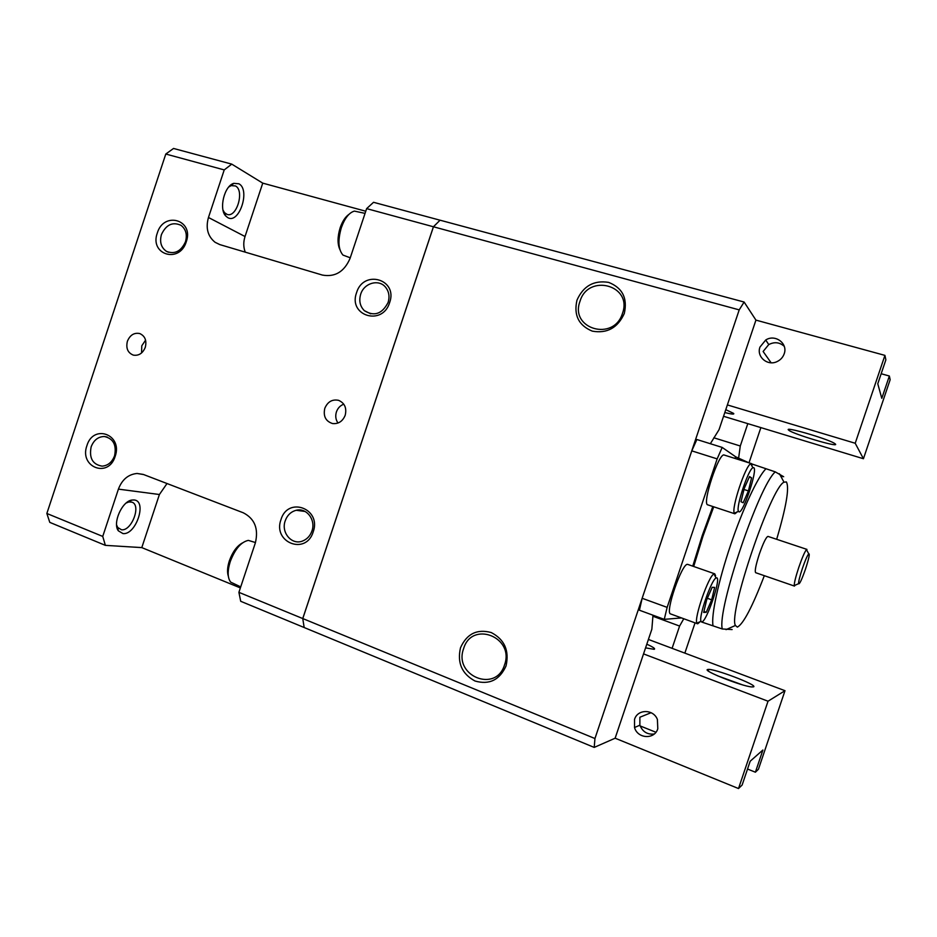 <?xml version="1.0" encoding="UTF-8"?>
<svg xmlns="http://www.w3.org/2000/svg" width="937" height="937" viewBox="0 0 937 937"><rect width="100%" height="100%" fill="white"/><g stroke="black" fill="none" stroke-linecap="round" stroke-linejoin="round"><path stroke-width="1.41" d="M255.473 542.546L248.34 540.38C241.102 541.937 235.058 549.023 230.233 561.626C227.34 571.09 227.492 577.93 230.689 582.135L240.715 586.878M242.472 542.91C236.979 545.908 232.61 551.87 229.366 560.771C227.363 567.072 227.023 572.238 228.347 576.278M365.055 213.378L354.432 211.106C349.173 212.558 344.804 218.087 341.337 227.691C337.695 240.434 338.245 249.57 342.977 255.087L350.262 257.804M348.962 214.35C345.343 216.845 342.403 221.319 340.154 227.773C337.472 236.639 337.355 243.866 339.838 249.453M701.544 621.981L722.286 628.973L732.125 629.559M781.774 478.069L781.786 476.898M783.672 476.734L775.286 471.873L751.978 464.002M776.668 539.302C786.319 506.601 789.551 487.474 786.366 481.911L784.023 482.204C771.116 486.889 728.037 613.899 735.416 625.471L737.36 627.111C743.369 623.995 752.352 606.848 764.323 575.681M748.897 462.796L735.732 456.846L722.181 447.417L696.87 439.512L691.775 450.861L717.156 458.884L667.144 607.375L642.161 598.286L691.775 450.861M795.642 584.993L794.26 585.613C794.178 582.873 795.7 576.782 798.804 567.342C802.131 557.738 804.684 551.834 806.464 549.632L807.179 550.956M794.506 586.093L755.655 572.694C754.59 571.183 755.831 564.941 759.38 553.966C763.292 542.863 766.161 537.006 767.965 536.397L806.944 549.398M802.377 568.513C805.129 560.549 807.249 555.641 808.713 553.779C809.99 553.451 808.912 558.581 805.48 569.157C801.721 579.851 799.413 584.7 798.57 583.681C798.523 581.397 799.788 576.337 802.377 568.513M114.572 455.78C116.727 444.981 113.33 438.551 104.37 436.501C98.186 436.642 93.782 440.085 91.147 446.855C88.98 458.088 92.634 464.518 102.098 466.146C107.931 465.666 112.089 462.21 114.572 455.78M86.918 445.625C93.372 423.559 123.063 434.569 115.157 456.389C108.458 478.666 78.954 467.106 86.918 445.625M185.479 241.769C187.412 234.683 185.936 229.214 181.064 225.349C172.642 221.554 166.107 224.622 161.433 234.566C159.442 242.027 161.129 247.637 166.505 251.385C174.727 254.559 181.052 251.35 185.479 241.769M157.299 233.044C163.752 210.942 194.24 219.773 186.287 241.723C179.576 264.035 149.288 254.653 157.299 233.044M311.939 530.986C316.05 519.918 306.54 507.479 296.233 510.278C290.95 511.672 287.284 515.186 285.223 520.796C280.784 532.544 291.852 545.51 302.628 541C307.078 539.22 310.182 535.882 311.939 530.986M280.983 519.59C287.858 496.024 321.742 508.592 313.204 531.876C306.048 555.676 272.386 542.488 280.983 519.59M388.105 302.475C389.815 296.795 389.031 291.794 385.763 287.472C379.204 278.687 364.013 282.88 360.675 294.253C358.801 300.777 360.007 306.247 364.317 310.651C374.179 316.753 382.109 314.024 388.105 302.475M356.552 292.719C363.427 269.118 398.225 279.191 389.628 302.628C382.46 326.474 347.885 315.769 356.552 292.719M116.586 524.907L117.687 527.449L121.505 529.78C131.59 531.279 141.51 505.16 131.988 502.173L128.873 501.963L126.214 502.993M134.085 499.96C147.46 500.815 136.006 535.343 122.934 533.575L118.331 530.799C112.37 523.162 121.997 501.307 131.812 500.065L134.085 499.96M141.546 352.968L141.792 345.788L145.575 340.154M127.397 341.244C130.044 335.001 134.167 332.448 139.777 333.56C145.048 336.008 146.886 340.599 145.282 347.322C142.752 353.354 138.758 355.955 133.323 355.123C127.748 352.827 125.769 348.201 127.397 341.244M337.999 423.032C335.704 419.741 335.165 416.028 336.418 411.905C337.788 408.099 340.248 405.522 343.785 404.187M324.799 408.333C327.645 401.739 332.237 399.068 338.585 400.333C344.687 403.039 346.889 408.017 345.203 415.267C342.673 421.345 338.468 424.11 332.576 423.559C325.678 421.299 323.089 416.215 324.799 408.333M504.539 664.895C514.846 637.043 471.803 620.364 463.639 648.556C453.215 675.835 495.931 693.415 504.539 664.895M460.512 647.748C466.778 633.81 477.015 628.739 491.246 632.545C504.539 639.491 509.47 650.629 506.039 665.949C499.597 680.051 489.255 685.076 475 681.012C461.882 673.89 457.057 662.81 460.512 647.748M622.496 313.345C632.897 285.223 588.155 273.112 579.98 301.351C569.462 328.922 613.852 341.958 622.496 313.345M576.981 300.145C583.329 285.961 593.882 280.046 608.652 282.388C622.484 287.87 627.708 298.235 624.3 313.485C617.764 327.856 607.106 333.736 592.301 331.148C578.656 325.479 573.549 315.148 576.981 300.145M223.053 210.216L224.552 212.699L227.187 214.444C236.733 217.923 244.744 190.598 235.515 185.971L231.216 185.608L228.769 186.99M238.935 183.793C250.636 189.848 239.122 224.564 227.726 217.607L225.735 215.99C218.684 208.998 224.365 185.784 233.781 183.347L238.935 183.793M715.587 575.775L714.767 573.842L713.982 573.971C708.688 575.564 693.778 618.479 696.894 623.14L697.76 623.773L700.126 621.711M701.778 621.875C706.486 622.262 721.631 577.344 716.618 577.86L716.067 578.012C711.452 579.511 698.37 617.167 701.028 621.301L701.778 621.875M697.433 623.737L670.611 613.934C664.579 613.337 682.218 562.177 687.676 564.402L688.004 564.519M752.27 464.799L751.72 463.721L750.736 463.768C745.407 465.572 731.118 508.721 734.339 513.23L734.889 513.804L737.571 511.707M738.895 511.789C742.818 514.53 757.986 469.531 753.758 467.692L752.903 467.75C748.253 469.414 735.709 507.28 738.461 511.286L738.895 511.789M707.845 504.879L707.74 504.844C701.719 504.059 719.019 451.857 724.254 455.054L751.521 463.628M304.174 627.509L302.745 618.549L304.174 627.532L594.21 747.41L615.14 738.204L651.847 629.231L652.995 615.211M710.34 443.728L719.03 429.696L755.936 320.114L884.926 355.381L855.212 443.26L727.37 404.925M713.807 437.778L740.277 446L738.579 458.404M683.776 618.748L679.594 626.057L652.878 616.23M679.594 626.057L672.098 648.334M760.867 427.612L749.003 462.831M695.043 622.871L684.853 653.124M747.808 423.653L740.277 446M706.65 599.903L712.167 587.312L714.638 587.417L711.687 599.832L706.252 612.283L703.687 612.458L706.65 599.903M706.252 612.283L703.933 611.451M711.687 599.832L707.353 598.286M744.189 488.54L749.518 476.546L751.579 477.87L748.417 490.918L743.17 502.794L741.015 501.74L744.189 488.54M748.417 490.918L743.966 489.477M751.579 477.87L749.249 477.132M238.9 592.336L302.745 618.549L433.421 226.766L440.05 220.207L373.547 202.298L366.636 208.623L350.051 258.425C344.23 271.789 335.013 277.329 322.387 275.068L219.879 244.616L215.1 242.296C207.745 236.335 205.531 228.066 208.459 217.489L224.224 169.913L231.755 164.127L173.544 148.456L165.79 154.031L46.85 513.476L49.79 522.377L105.366 545.357L102.742 536.421L118.413 489.126C122.056 479.568 128.275 474.356 137.071 473.466L143.619 474.555L243.304 512.797C254.688 518.688 258.717 528.691 255.379 542.828L238.9 592.336L240.715 601.296L304.138 627.509M428.83 240.668L307.383 604.763M240.376 587.921L141.792 547.606L105.366 545.357M231.755 164.127L262.747 183.137L365.77 211.235M642.161 598.286L639.421 610.221L664.263 619.357L681.527 617.928M722.181 447.417L717.156 458.884M667.144 607.375L664.263 619.357M775.286 471.873C758.888 485.53 716.887 610.092 722.286 628.973M262.747 183.137L245.025 236.522C243.292 241.992 243.362 247.192 245.248 252.147M167.02 483.527L159.407 494.513L141.792 547.606M46.85 513.476L102.742 536.421M165.79 154.031L224.224 169.913M366.636 208.623L433.421 226.766M594.21 747.41L594.948 738.532L739.211 309.878L744.119 302.042L755.936 320.114M594.948 738.532L302.78 618.561L433.456 226.777L440.062 220.195L744.119 302.042M433.456 226.777L739.211 309.878M634.536 719.405L634.525 727.522C637.57 738.824 654.635 739.785 657.797 728.717L657.399 719.475C653.476 708.934 637.511 708.958 634.536 719.405M654.237 733.999C647.408 734.76 642.63 731.832 639.877 725.203L639.889 717.238L651.074 712.694M742.256 684.783L717.297 675.706M707.669 669.522L707.868 669.475C712.858 667.952 758.384 685.193 753.559 686.844L751.615 686.926C741.554 686.2 701.743 670.353 707.669 669.522M646.811 644.188C653.23 647.116 655.677 648.826 654.143 649.318L645.57 647.865M615.14 738.204L738.508 788.544L742.127 785.03L750.174 761.231L762.894 750.022L755.398 772.205L747.539 769.043M655.912 732.254L640.135 725.929M755.398 772.205L758.431 769.265L784.995 690.698L648.404 639.444M738.508 788.544L768.024 701.216L784.995 690.698M768.024 701.216L643.532 653.897M759.977 347.053C756.194 356.774 767.696 366.484 777.253 361.506C780.626 359.843 782.934 357.29 784.175 353.846C788.193 343.481 775.145 333.783 765.728 340.002L759.977 347.053M771.104 362.771L763.116 351.48L768.762 344.57C774.466 341.654 779.619 342.228 784.234 346.303M788.486 429.966C784.035 426.23 826.047 438.317 834.188 443.178L835.546 444.161C838.592 447.722 792.585 433.925 788.708 430.177L788.486 429.966M725.777 409.668L733.612 413.404C734.596 414.529 731.668 414.236 724.805 412.561M881.167 373.734L889.354 376.018L881.799 398.342L877.77 383.783L885.875 359.808L884.926 355.381M889.354 376.018L890.15 379.719L863.434 458.732L855.212 443.26M863.434 458.732L723.551 416.286M735.732 456.846L734.854 458.38M712.811 506.519L702.164 535.788L692.748 566.159M765.857 468.91C757.939 476.453 742.76 508.838 730.602 545.1C718.316 581.327 711.019 615.597 713.01 625.588M118.413 489.126L159.407 494.513M208.459 217.489L245.025 236.522M737.642 457.935L736.904 459.025M713.725 506.812L703.031 536.034L693.685 566.475M808.713 553.779L806.464 549.632M104.37 436.501L107.181 437.04M296.233 510.278L305.087 511.473M129.845 501.33L129.119 501.037M224.95 213.8L224.189 213.589M714.767 573.842L687.852 564.437M734.889 513.804L707.786 504.856M752.903 467.75L750.736 463.768M738.461 511.286L734.339 513.23M716.067 578.012L713.982 573.971M701.028 621.301L696.894 623.14M232.083 184.847L231.31 184.636M224.552 212.699L225.735 215.99M231.216 185.608L233.781 183.347M117.898 528.562L117.16 528.269M117.687 527.449L118.331 530.799M128.873 501.963L131.812 500.065M364.317 310.651L370.724 313.848M166.505 251.385L168.484 252.276M798.57 583.681L794.26 585.613M784.023 482.204L779.42 473.759M735.416 625.471L726.046 629.641M143.279 474.427L137.071 473.466M219.68 244.557L215.1 242.296M639.877 725.203L634.525 727.522M708.747 671.325L707.868 669.475M790.149 429.439L788.708 430.177M765.728 340.002L768.762 344.57"/></g></svg>
